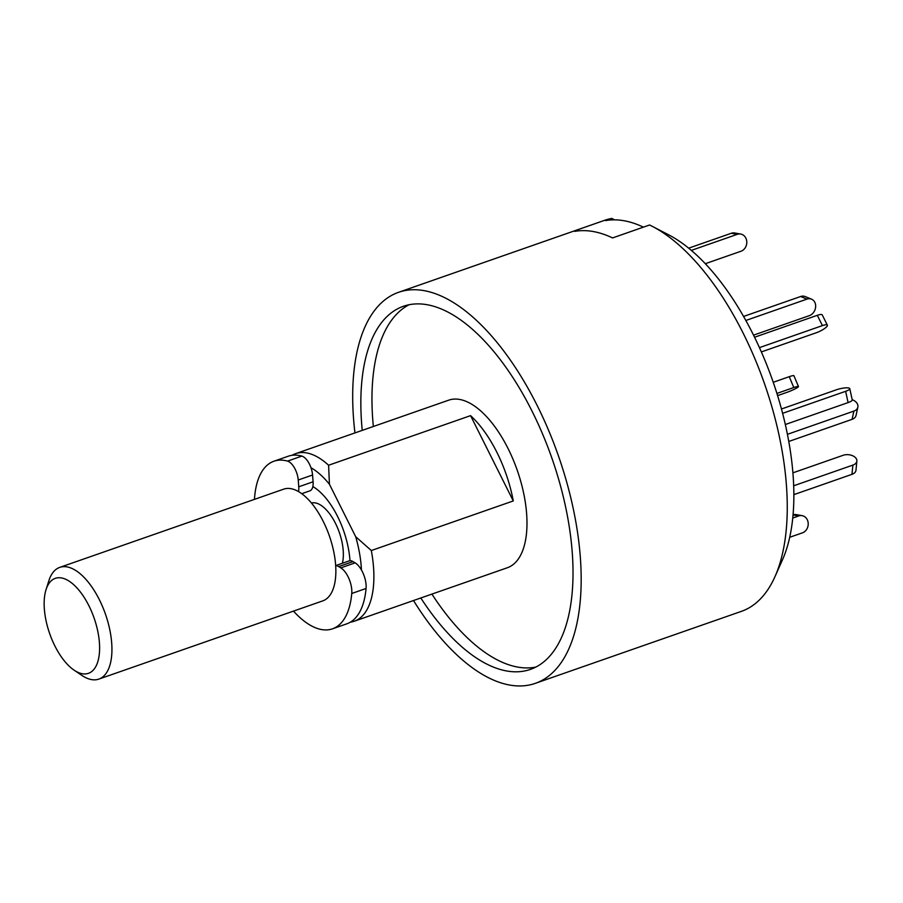 <?xml version="1.0" encoding="UTF-8"?>
<svg xmlns="http://www.w3.org/2000/svg" width="903" height="903" viewBox="0 0 903 903"><rect width="100%" height="100%" fill="white"/><g stroke="black" fill="none" stroke-linecap="round" stroke-linejoin="round"><path stroke-width="1.35" d="M420.798 597.978A192.339 90.007 -109.3 0 0 530.321 669.428A192.339 90.007 -109.3 0 0 531.969 411.012A192.339 90.007 -109.3 0 0 403.46 306.264A192.339 90.007 -109.3 0 0 362.238 430.37M409.149 304.717A192.339 90.007 -109.3 0 0 373.357 426.487M292.087 455.293A88.776 41.538 70.7 0 1 295.665 453.633A88.776 41.538 70.7 0 1 328.602 465.237L470.565 415.64A88.776 41.538 70.7 0 1 496.921 452.38A88.776 41.538 70.7 0 1 513.276 500.939L371.325 550.537A88.776 41.538 70.7 0 1 354.213 621.241A88.776 41.538 70.7 0 1 350.375 622.156M295.665 453.633L448.723 400.164A88.776 41.538 70.7 0 1 508.039 448.498A88.776 41.538 70.7 0 1 507.283 567.773L354.213 621.241M312.833 486.559A59.18 27.688 70.7 0 1 337.553 516.381A59.18 27.688 70.7 0 1 349.969 560.718M354.947 432.921A207.137 96.926 70.7 0 1 398.584 292.301A207.137 96.926 70.7 0 1 536.969 405.097A207.137 96.926 70.7 0 1 535.197 683.39A207.137 96.926 70.7 0 1 413.495 600.529M398.584 292.301L604.728 220.287A207.137 96.926 70.7 0 1 611.805 218.436L605.631 220.592A207.137 96.926 -109.3 0 1 643.41 227.15L612.55 237.929A207.137 96.926 -109.3 0 0 574.771 231.371A207.137 96.926 70.7 0 1 612.55 237.929L649.573 224.994A207.137 96.926 70.7 0 1 652.497 226.45A207.137 96.926 70.7 0 1 743.113 333.083A207.137 96.926 70.7 0 1 774.887 576.825A207.137 96.926 70.7 0 1 741.352 611.376L535.197 683.39M774.887 576.825L782.37 560.063A192.237 89.95 -109.3 0 0 752.888 333.862A192.237 89.95 -109.3 0 0 668.784 234.893L652.497 226.45M614.548 219.847L611.805 218.436M431.905 594.095A192.339 90.007 -109.3 0 0 535.739 667.091M328.602 465.237L329.426 484.245L355.692 536.698L371.325 550.537M513.276 500.939L470.565 415.64M355.692 536.698A79.893 37.384 70.7 0 1 361.448 569.985M310.971 467.72A79.893 37.384 70.7 0 1 329.426 484.245M335.645 565.617L349.168 560.887A14.798 6.919 70.7 0 1 353.039 561.587L355.139 562.862A17.755 8.308 70.7 0 1 366.065 588.474A88.776 41.538 70.7 0 1 356.166 617.178A88.776 41.538 70.7 0 1 346.808 623.826L332.485 628.827A88.776 41.538 70.7 0 1 293.498 611.105M355.139 562.862L340.826 567.863A17.755 8.308 70.7 0 1 351.752 593.485A88.776 41.538 70.7 0 1 341.853 622.178A88.776 41.538 70.7 0 1 332.485 628.827M254.465 499.359A88.776 41.538 70.7 0 1 264.568 467.867A88.776 41.538 70.7 0 1 273.936 461.219A88.776 41.538 70.7 0 1 287.538 461.106A14.798 6.919 70.7 0 1 298.238 480.001L312.562 475.001L313.081 481.784A14.798 6.919 70.7 0 1 309.864 490.848L301.76 493.681M273.936 461.219L288.249 456.218A88.776 41.538 70.7 0 1 301.85 456.094A14.798 6.919 70.7 0 1 312.562 475.001M335.656 565.718A14.798 6.919 70.7 0 1 338.715 566.587L353.039 561.587M340.826 567.863L338.715 566.587M313.081 481.784L298.758 486.796A14.798 6.919 70.7 0 1 298.521 491.559M298.758 486.796L298.238 480.001M745.833 320.475L806.955 299.119A8.872 7.247 -67.6 0 1 811.537 299.175A8.872 7.247 -67.6 0 1 815.567 304.796A8.872 7.247 -67.6 0 1 809.348 315.644L753.531 335.148M743.575 316.445L800.634 296.511A8.872 7.247 -67.6 0 1 805.216 296.568L811.537 299.175M691.359 250.379L737.311 234.328A8.872 7.596 -80.2 0 1 740.674 234.035A8.872 7.596 -80.2 0 1 746.567 240.198A8.872 7.596 -80.2 0 1 741.002 251.237L705.322 263.699M688.684 248.156L731.272 233.279A8.872 7.596 -80.2 0 1 734.636 232.985L740.674 234.035M788.748 441.477L852.093 419.342A8.872 6.231 12.2 0 0 856.067 415.391L857.85 407.151A8.872 6.231 12.2 0 0 856.575 402.693A8.872 6.231 12.2 0 0 852.195 399.679M787.393 434.332L853.877 411.102A8.872 6.231 12.2 0 0 857.85 407.151M777.573 395.627L786.773 392.41A8.872 1.016 157.3 0 0 797.688 387.387A8.872 1.016 157.3 0 0 798.466 386.54A8.872 1.016 157.3 0 0 793.793 387.534L776.896 393.437M798.466 386.54L793.918 375.704A8.872 1.016 157.3 0 0 789.245 376.686L773.228 382.285M759.434 347.621L822.441 325.599A8.872 2.088 -26.6 0 1 827.374 325.182A8.872 2.088 -26.6 0 1 826.843 326.559A8.872 2.088 -26.6 0 1 816.436 332.699L761.364 351.933M754.558 337.237L817.294 315.316A8.872 2.088 -26.6 0 1 822.227 314.887L827.374 325.182M785.305 424.523L848.098 402.591A8.872 1.975 -12.3 0 0 852.24 399.905L849.779 388.64A8.872 1.975 -12.3 0 0 848.515 387.94A8.872 1.975 -12.3 0 0 836.573 389.735L781.445 409.003M782.585 413.337L845.637 391.315A8.872 1.975 -12.3 0 0 849.779 388.64M793.827 494.652L851.98 474.335A8.872 5.508 5.5 0 0 855.976 470.282L856.868 461.049A8.872 5.508 5.5 0 0 855.434 457.607A8.872 5.508 5.5 0 0 843.176 455.281L792.868 472.856M793.647 485.791L852.872 465.101A8.872 5.508 5.5 0 0 856.868 461.049M789.685 537.296L802.44 532.849A8.872 7.596 99.8 0 0 807.993 521.799A8.872 7.596 99.8 0 0 802.112 515.647A8.872 7.596 99.8 0 0 798.749 515.929L792.721 518.04M802.112 515.647L796.062 514.597A8.872 7.596 99.8 0 0 793.026 514.778M706.789 263.191A8.872 7.563 -139.7 0 1 705.661 264.048M54.869 645.927A50.308 23.534 -109.3 0 0 74.193 670.229A50.308 23.534 -109.3 0 0 98.461 659.258A50.308 23.534 -109.3 0 0 88.9 605.732A50.308 23.534 -109.3 0 0 46.042 589.659A50.308 23.534 -109.3 0 0 54.869 645.927M46.042 589.659L48.886 580.685A59.18 27.688 70.7 0 1 59.767 567.377A59.18 27.688 70.7 0 1 99.307 599.603A59.18 27.688 70.7 0 1 98.811 679.112A59.18 27.688 70.7 0 1 82.004 675.478L74.193 670.229M59.767 567.377L283.689 489.155A59.18 27.688 70.7 0 1 323.229 521.381A59.18 27.688 70.7 0 1 322.732 600.89L98.811 679.112M311.445 503.005A36.989 17.304 70.7 0 1 335.476 523.345A36.989 17.304 70.7 0 1 342.372 563.258M301.85 456.094L287.538 461.106M366.065 588.474L351.752 593.485M800.634 296.511L806.955 299.119M737.311 234.328L731.272 233.279M853.877 411.102L852.093 419.342M793.793 387.534L789.245 376.686M822.441 325.599L817.294 315.316M848.098 402.591L845.637 391.315M851.98 474.335L852.872 465.101M798.749 515.929L793.015 514.936"/></g></svg>
